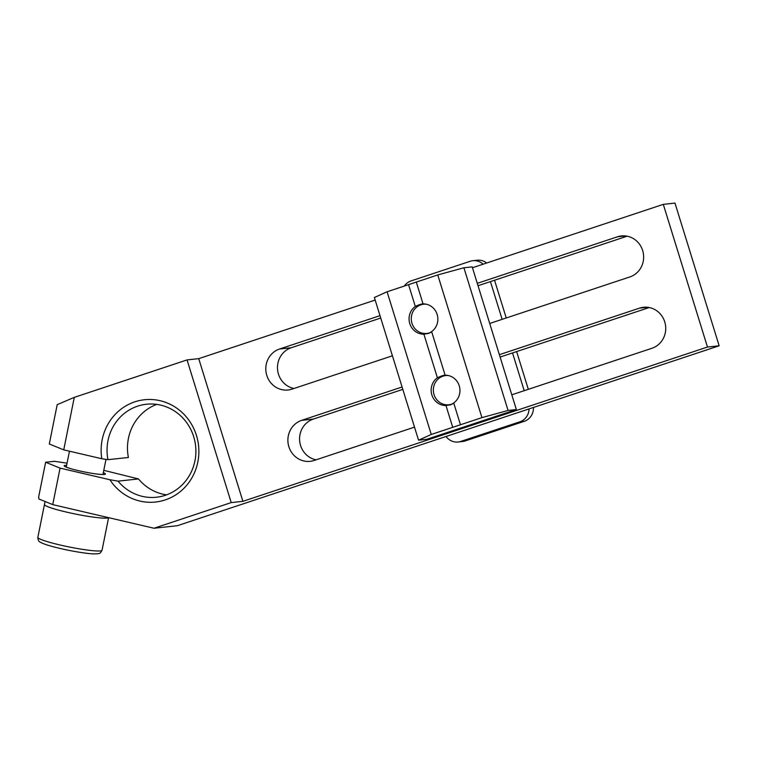 <?xml version="1.0" encoding="UTF-8"?>
<svg xmlns="http://www.w3.org/2000/svg" width="757" height="757" viewBox="0 0 757 757"><rect width="100%" height="100%" fill="white"/><g stroke="black" fill="none" stroke-linecap="round" stroke-linejoin="round"><path stroke-width="1.14" d="M103.321 472.642A21.045 2.082 -168.6 0 1 105.431 474.033A21.045 2.082 -168.6 0 1 104.362 474.459A21.045 2.082 -168.6 0 1 81.264 471.289A21.045 2.082 -168.6 0 1 64.156 465.754A21.045 2.082 -168.6 0 1 65.225 465.328A21.045 2.082 -168.6 0 1 66.635 465.271M101.788 458.742L107.958 459.679A46.773 44.408 83.8 0 1 146.442 404.238A46.773 44.408 83.8 0 1 195.609 445.958A46.773 44.408 83.8 0 1 156.491 497.226A46.773 44.408 83.8 0 1 118.045 481.149L109.85 479.73A51.448 48.845 -96.2 0 0 190.669 479.881A51.448 48.845 -96.2 0 0 160.276 400.746A51.448 48.845 -96.2 0 0 101.788 458.742L63.739 449.857L74.281 397.368L57.191 404.673L49.3 443.999L63.739 449.857M107.958 459.679L128.397 457.474A46.773 44.408 -96.2 0 1 156.794 404.389M118.045 481.149L138.493 478.935A46.773 44.408 -96.2 0 0 166.578 494.86M103.785 470.334L138.493 478.935M45.628 462.253L38.635 497.065L38.919 499.005L52.735 504.616L60.068 468.11L45.628 462.253L54.39 461.306L67.061 463.17M60.068 468.11L109.85 479.73M242.902 501.333L231.216 502.591L153.983 528.244L177.346 525.718L719.15 345.779L674.979 203.094L663.302 204.362L707.473 347.047L242.902 501.333L198.731 358.648L375.169 300.056M649.232 307.531L500.112 357.058M402.819 389.372L313.341 419.085A21.045 19.985 -96.2 0 0 299.611 440.394A21.045 19.985 -96.2 0 0 316.066 459.821M627.146 236.193L478.027 285.72M380.733 318.035L291.265 347.747A21.045 19.985 -96.2 0 0 277.526 369.056A21.045 19.985 -96.2 0 0 293.981 388.483M472.463 267.741L663.302 204.362M489.713 323.476L629.871 276.93A21.045 19.985 -96.2 0 0 643.195 252.611A21.045 19.985 -96.2 0 0 621.402 235.938A21.045 19.985 -96.2 0 0 617.457 236.799L477.298 283.345M379.995 315.66L279.579 349.005A21.045 19.985 -96.2 0 0 266.256 373.324A21.045 19.985 -96.2 0 0 288.057 389.997A21.045 19.985 -96.2 0 0 292.003 389.136L392.419 355.79M511.798 394.813L651.957 348.267A21.045 19.985 -96.2 0 0 665.28 323.949A21.045 19.985 -96.2 0 0 643.488 307.276A21.045 19.985 -96.2 0 0 639.533 308.137L499.374 354.683M402.081 386.997L301.665 420.353A21.045 19.985 -96.2 0 0 288.341 444.662A21.045 19.985 -96.2 0 0 310.143 461.335A21.045 19.985 -96.2 0 0 314.089 460.483L414.505 427.128M231.216 502.591L187.045 359.916L198.731 358.648M707.473 347.047L719.15 345.779M74.281 397.368L187.045 359.916M153.983 528.244L52.735 504.616M416.303 282.077L387.092 291.776L431.253 434.461L481.935 417.627L508.079 410.455L516.359 409.556L472.198 266.871L463.909 267.77L437.764 274.942L416.303 282.077L423.049 303.879A15.159 14.392 83.8 0 1 437.158 314.486A15.159 14.392 83.8 0 1 431.632 331.613L428.727 333.421L423.892 334.187A15.159 14.392 83.8 0 1 409.774 323.58A15.159 14.392 83.8 0 1 415.309 306.453C418.81 304.749 421.394 303.888 423.049 303.879L422.359 303.898M431.632 331.613L445.135 375.226A15.159 14.392 83.8 0 1 459.244 385.824A15.159 14.392 83.8 0 1 453.717 402.951L450.803 404.768L445.977 405.525A15.159 14.392 83.8 0 1 431.859 394.917A15.159 14.392 83.8 0 1 437.395 377.79C440.896 376.087 443.47 375.235 445.135 375.226L444.444 375.245M387.092 291.776L374.374 297.501L418.545 440.186L426.825 439.287L516.359 409.556M423.892 334.187L437.395 377.79M408.553 284.651L415.309 306.453M445.977 405.525L452.724 427.327M418.545 440.186L431.253 434.461M463.909 267.77L508.079 410.455M437.764 274.942L481.935 417.627M453.717 402.951L460.464 424.762M404.323 286.051A14.033 13.323 83.8 0 1 411.06 280.913L470.182 261.279A14.033 13.323 83.8 0 1 472.813 260.701A14.033 13.323 83.8 0 1 483.098 264.202M529.058 408.912A14.033 13.323 83.8 0 1 519.87 421.8L460.748 441.435A14.033 13.323 83.8 0 1 458.108 442.003A14.033 13.323 83.8 0 1 446.043 436.486M490.441 281.595L502.137 319.35M512.527 352.932L524.213 390.697M458.108 442.003L462.489 441.53A14.033 13.323 -96.2 0 0 465.129 440.962L524.251 421.327A14.033 13.323 -96.2 0 0 533.43 407.465M528.32 389.325L516.634 351.57M506.234 317.987L494.548 280.232M486.656 263.02A14.033 13.323 -96.2 0 0 477.194 260.228L472.813 260.701M45.051 501.494L44.445 504.512A32.74 3.246 11.4 0 0 45.079 505.364A32.74 3.246 11.4 0 0 78.198 514.59A32.74 3.246 11.4 0 0 108.497 517.627A32.74 3.246 -168.6 0 1 106.983 518.062A32.74 3.246 -168.6 0 1 71.054 513.123A32.74 3.246 -168.6 0 1 44.445 504.512L37.85 537.366A32.74 3.246 -168.6 0 0 59.727 544.917A32.74 3.246 -168.6 0 0 100.378 550.916A32.74 3.246 -168.6 0 0 102.044 550.254C99.81 554.067 100.265 553.604 94.142 553.906C88.73 553.897 72.899 551.493 60.049 548.437C49.725 546.005 43.149 543.914 40.301 542.163C38.815 541.738 38.001 540.138 37.85 537.366M431.159 332.2A14.695 13.948 83.8 0 1 426.011 333.506A14.695 13.948 83.8 0 1 411.288 319.511A14.695 13.948 83.8 0 1 424.431 304.172A14.695 13.948 83.8 0 1 426.38 304.229M453.244 403.538A14.695 13.948 83.8 0 1 438.199 401.201A14.695 13.948 83.8 0 1 433.931 385.833A14.695 13.948 83.8 0 1 448.456 375.567M301.665 420.353L313.341 419.085M617.457 236.799L625.443 235.938M639.533 308.137L647.528 307.276M279.579 349.005L291.265 347.747M519.87 421.8L524.251 421.327M465.129 440.962L460.748 441.435M105.989 459.385L102.943 474.516M108.592 517.656L102.044 550.254M69.464 451.2L66.266 467.145"/></g></svg>
